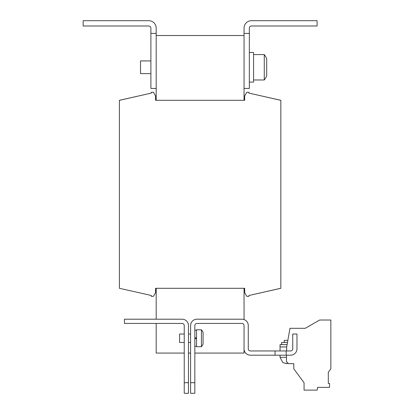 <?xml version="1.0" encoding="UTF-8"?>
<svg xmlns="http://www.w3.org/2000/svg" width="414" height="414" viewBox="0 0 414 414"><rect width="100%" height="100%" fill="white"/><g stroke="black" fill="none" stroke-linecap="round" stroke-linejoin="round"><path stroke-width="0.62" d="M287.849 340.375L284.273 340.375L284.273 342.492M287.476 342.492L281.623 342.492L281.623 344.608M282.897 362.602L286.633 363.663L286.203 363.368L288.294 363.451M190.595 334.026L188.473 334.026M190.595 342.492L188.473 342.492M184.24 334.026L179.583 334.026L179.583 342.492L184.24 342.492M201.442 338.259L201.442 329.787L196.521 329.787L196.521 346.725L201.442 346.725L201.442 338.259M201.442 329.787A13.76 13.76 0 0 1 203.083 332.478L203.083 344.039A13.76 13.76 0 0 1 201.442 346.725M150.898 60.925L140.527 60.925L140.527 73.625L150.898 73.625M249.342 52.454L253.575 52.454L253.575 82.096L249.342 82.096M264.267 54.57A21.171 21.171 0 0 1 266.699 58.731L266.699 75.814A21.171 21.171 0 0 1 264.267 79.974L264.267 54.57L253.575 54.57M264.267 79.974L253.575 79.974M244.048 88.446L244.048 33.405L249.342 33.405L249.342 88.446L244.048 88.446L244.048 100.302L244.684 100.302L244.684 95.924L246.801 92.255L248.917 92.255L248.917 93.103L280.832 100.302L280.832 288.294L248.917 295.492L248.917 296.341L246.801 296.341L244.684 292.672L244.684 288.294L155.555 288.294L156.192 288.294L156.192 319.204M244.048 288.294L244.684 288.294L244.048 288.294L244.048 319.567M156.192 88.446L150.898 88.446L150.898 28.111A2.117 2.117 0 0 0 148.781 25.994L83.152 25.994L83.152 20.7L148.781 20.7A7.411 7.411 0 0 1 156.192 28.111L156.192 100.302L155.555 100.302L244.048 100.302M244.048 35.521L156.192 35.521M156.192 288.294L155.555 288.294L155.555 292.672L153.439 296.341L151.322 296.341L151.322 295.492L119.408 288.294L119.408 100.302L151.322 93.103L151.322 92.255L153.439 92.255L155.555 95.924L155.555 100.302L156.192 100.302M119.568 100.302L151.322 93.103L119.568 100.302M280.671 288.294L248.917 295.492L280.671 288.294M280.671 100.302L248.917 93.103L280.671 100.302M249.342 33.405L249.342 28.111A2.117 2.117 0 0 1 251.458 25.994L317.088 25.994L317.088 20.7L251.458 20.7A7.411 7.411 0 0 0 244.048 28.111L244.048 33.405M150.898 33.405L156.192 33.405M275.062 350.958L250.398 350.958A2.117 2.117 0 0 1 248.281 348.842L248.281 325.554A6.35 6.35 0 0 0 241.931 319.204L196.945 319.204A6.35 6.35 0 0 0 190.595 325.554L190.595 382.717L194.828 382.717L194.828 325.554A2.117 2.117 0 0 1 196.945 323.438L241.931 323.438A2.117 2.117 0 0 1 244.048 325.554L244.048 348.842A6.35 6.35 0 0 0 250.398 355.191L290.623 355.191A6.35 6.35 0 0 0 296.973 348.842L296.973 334.026L292.739 334.026L292.739 348.842A2.117 2.117 0 0 1 290.623 350.958L275.062 350.958L275.062 355.191M286.177 350.958L286.177 355.191M194.828 382.717L194.828 393.3L190.595 393.3L190.595 382.717M196.096 337.834L196.096 338.683L196.521 338.683L194.828 338.683M196.521 337.834L194.828 337.834M244.048 348.842L244.048 353.075L194.828 353.075M190.595 353.075L188.473 353.075M184.24 353.075L156.192 353.075L156.192 323.438M188.473 382.717L188.473 393.3L184.24 393.3L184.24 382.717L188.473 382.717L188.473 325.554A6.35 6.35 0 0 0 182.124 319.204L124.438 319.204L124.438 323.438L182.124 323.438A2.117 2.117 0 0 1 184.24 325.554L184.24 382.717M286.535 355.191L286.426 361.582L288.506 363.663L293.8 363.663L293.8 368.838L304.067 382.717L304.067 390.123L317.129 390.123L317.616 387.375L329.57 387.375L329.57 383.447L328.307 383.447L328.307 372.341L330.848 368.714L330.848 320.022L319.629 320.022L305.273 328.307L289.976 328.307L286.679 347.01L286.612 350.958M287.269 363.451L287.694 363.368M280.04 350.958L280.04 344.608L287.104 344.608M280.04 355.191L280.04 357.308L286.498 357.308M280.04 346.937L286.69 346.937M280.04 357.308L282.876 362.602M194.828 346.301L196.521 346.301M194.828 330.212L196.521 330.212"/></g></svg>
